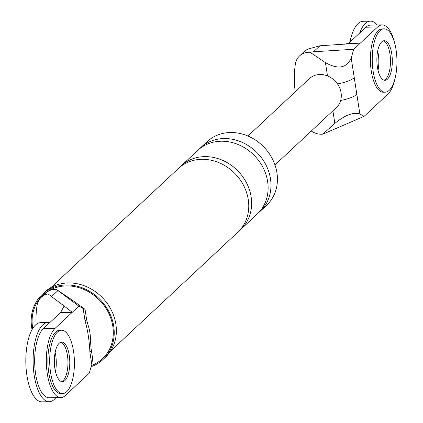 <?xml version="1.0" encoding="UTF-8"?>
<svg xmlns="http://www.w3.org/2000/svg" width="423" height="423" viewBox="0 0 423 423"><rect width="100%" height="100%" fill="white"/><g stroke="black" fill="none" stroke-linecap="round" stroke-linejoin="round"><path stroke-width="0.63" d="M55.91 397.652A39.598 15.44 -91 0 1 49.248 401.723A39.598 15.44 -91 0 1 34.231 375.529A39.598 15.44 -91 0 1 47.884 322.538A39.598 15.44 -91 0 1 49.623 322.76M55.73 355.436A19.802 7.72 -91 0 1 55.476 371.637A19.802 7.72 -91 0 0 55.73 355.436A19.802 7.72 -91 0 0 55.143 352.391A19.802 7.72 -91 0 1 55.73 355.436M49.248 401.723L41.956 401.85A39.598 15.44 -91 0 1 26.94 375.65A39.598 15.44 -91 0 1 40.592 322.664L47.884 322.538M359.666 33.047A39.598 15.44 -91 0 1 370.421 21.15A39.598 15.44 -91 0 1 377.221 24.994M378.273 54.044A19.802 7.72 -91 0 1 378.014 70.25A19.802 7.72 89 0 0 378.273 54.044A19.802 7.72 89 0 0 377.681 51.003A19.802 7.72 -91 0 1 378.273 54.044M349.932 42.141A39.598 15.44 -91 0 1 363.13 21.277L370.421 21.15M61.509 330.226L59.685 330.257A31.677 12.352 89 0 0 48.761 372.647A31.677 12.352 89 0 0 60.78 393.607L62.599 393.575A31.677 12.352 89 0 0 73.523 351.185A31.677 12.352 89 0 0 61.509 330.226A31.677 12.352 89 0 0 50.586 372.615A31.677 12.352 89 0 0 62.599 393.575M61.483 381.572A19.802 7.72 89 0 0 67.4 355.235A19.802 7.72 89 0 0 60.806 342.26A19.802 7.72 -91 0 1 67.4 355.235A19.802 7.72 -91 0 1 61.483 381.572M69.224 355.204A19.802 7.72 89 0 0 61.716 342.101A19.802 7.72 89 0 0 54.89 368.597A19.802 7.72 89 0 0 62.398 381.694A19.802 7.72 89 0 0 69.224 355.204M384.047 28.838L382.228 28.87A31.677 12.352 89 0 0 371.304 71.26A31.677 12.352 89 0 0 383.317 92.214L385.142 92.182A31.677 12.352 89 0 0 396.06 49.792A31.677 12.352 89 0 0 384.047 28.838A31.677 12.352 89 0 0 373.128 71.228A31.677 12.352 89 0 0 385.142 92.182M384.021 80.185A19.802 7.72 89 0 0 389.937 53.843A19.802 7.72 89 0 0 383.344 40.867A19.802 7.72 89 0 1 389.937 53.843A19.802 7.72 89 0 1 384.021 80.185M391.761 53.811A19.802 7.72 89 0 0 384.253 40.714A19.802 7.72 89 0 0 377.427 67.209A19.802 7.72 89 0 0 384.935 80.307A19.802 7.72 89 0 0 391.761 53.811M60.843 397.562L49.179 397.763A35.638 13.896 -91 0 1 34.972 368.37A35.638 13.896 -91 0 1 43.373 328.597L60.574 312.523L72.243 312.322L55.043 328.396A35.638 13.896 -91 0 0 46.641 368.169A35.638 13.896 -91 0 0 60.843 397.562A35.638 13.896 -91 0 0 65.422 395.463L89.248 373.202L91.802 364.473L89.888 352.121C89.364 340.615 87.751 330.189 85.049 320.84L83.135 308.489L78.868 306.136L57.946 290.601L51.527 296.597L48.127 293.895A17.412 15.122 46.9 0 0 41.227 297.316L45.816 293.028A17.412 15.122 -133.1 0 1 56.359 289.39L57.946 290.601M60.574 312.523L64.137 306.014L72.243 312.322L78.868 306.136M91.802 364.473L92.589 358.218L91.225 349.409C90.459 344.978 90.755 335.714 89.576 330.918C89.396 328.935 86.815 321.602 86.382 318.122L86.382 318.122A19.802 6.054 171.2 0 1 85.049 320.84M91.225 349.409A19.802 6.054 171.2 0 1 89.888 352.121M83.135 308.489L85.018 309.308L71.704 299.711L56.359 289.39M64.137 306.014L51.527 296.597M36.108 324.473A104.238 90.543 46.9 0 1 37.065 305.369A17.412 15.122 46.9 0 1 41.227 297.316M32.048 329.633A44.547 38.694 46.9 0 1 31.683 327.582A44.547 38.694 46.9 0 1 42.284 294.323A44.547 38.694 46.9 0 1 84.812 288.872A44.547 38.694 46.9 0 1 113.713 326.165A44.547 38.694 46.9 0 1 103.112 359.423A44.547 38.694 46.9 0 1 91.162 366.656M32.74 328.454A43.558 37.837 46.9 0 1 32.592 327.566A43.558 37.837 46.9 0 1 66.353 285.89A43.558 37.837 46.9 0 1 112.804 326.181A43.558 37.837 46.9 0 1 91.5 365.498M199.249 149.086A43.558 37.837 46.9 0 1 200.645 147.701L207.096 141.673A43.558 37.837 46.9 0 1 248.682 136.343A43.558 37.837 46.9 0 1 276.938 172.811A43.558 37.837 46.9 0 1 266.575 205.324L260.124 211.352A43.558 37.837 46.9 0 1 258.649 212.653M42.284 294.323L44.436 292.314A44.547 38.694 46.9 0 1 86.964 286.863A44.547 38.694 46.9 0 1 115.865 324.155A44.547 38.694 46.9 0 1 105.264 357.414L103.112 359.423M200.645 147.701A43.558 37.837 46.9 0 1 242.231 142.371A43.558 37.837 46.9 0 1 270.487 178.839A43.558 37.837 46.9 0 1 260.124 211.352M179.897 167.17A43.558 37.837 46.9 0 1 181.293 165.784L197.779 150.382A43.558 37.837 46.9 0 1 239.36 145.052A43.558 37.837 46.9 0 1 267.622 181.515A43.558 37.837 46.9 0 1 257.258 214.033L240.772 229.435A43.558 37.837 46.9 0 1 239.296 230.736M181.293 165.784A43.558 37.837 46.9 0 1 222.879 160.454A43.558 37.837 46.9 0 1 251.135 196.922A43.558 37.837 46.9 0 1 240.772 229.435M51.035 287.497L178.427 168.465A43.558 37.837 46.9 0 1 220.008 163.135A43.558 37.837 46.9 0 1 248.269 199.598A43.558 37.837 46.9 0 1 237.906 232.116L110.514 351.153M394.485 42.48A35.638 13.896 89 0 0 382.159 24.909L370.49 25.11A35.638 13.896 89 0 0 365.911 27.209L348.711 43.283L360.38 43.083L353.755 49.274L313.533 51.775L310.091 52.299L325.435 62.62C338.077 69.726 346.67 68.188 351.201 57.999L354.247 77.663A19.802 6.054 171.2 0 1 337.432 83.881M313.533 51.775L319.952 45.774L311.032 48.227A17.412 15.122 -133.1 0 0 304.132 51.648L299.547 55.936A17.412 15.122 -133.1 0 0 295.386 63.989A104.238 90.543 46.9 0 0 295.243 91.823M319.952 45.774L360.38 43.083L377.58 27.009A35.638 13.896 89 0 1 382.159 24.909M334.842 123.389L322.765 134.181L364.134 116.336L359.867 113.983C353.438 111.915 345.094 115.051 334.842 123.389L332.896 110.837M353.755 49.274L351.201 57.999M395.103 78.192A35.638 13.896 89 0 1 387.96 94.075L364.134 116.336M348.711 43.283L344.29 44.235M274.976 164.954L336.364 107.595A19.802 17.2 46.9 0 0 341.075 92.817A19.802 17.2 46.9 0 0 327.492 75.928A19.802 17.2 -133.1 0 0 309.329 78.662L247.941 136.026M310.091 52.299A17.412 15.122 -133.1 0 0 299.547 55.936M322.765 134.181A17.412 15.122 46.9 0 1 311.296 131.019M354.247 77.663L356.822 94.324A19.802 6.054 171.2 0 1 340.668 100.431M43.373 328.597L55.043 328.396M327.492 75.928L325.435 62.62M365.911 27.209L377.58 27.009M356.822 94.324L359.867 113.983M86.382 318.122L85.018 309.308"/></g></svg>
